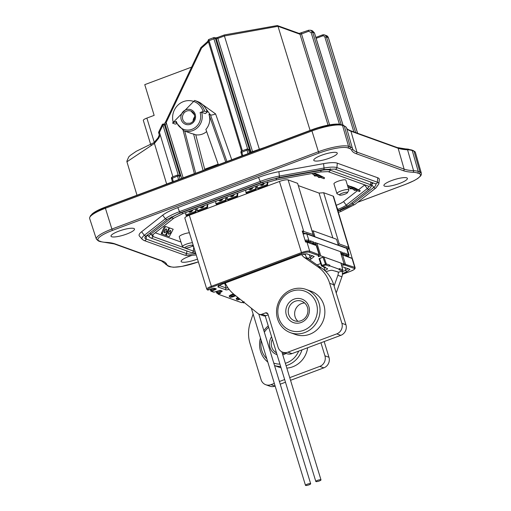 <?xml version="1.0" encoding="UTF-8"?>
<svg xmlns="http://www.w3.org/2000/svg" width="511" height="511" viewBox="0 0 511 511"><rect width="100%" height="100%" fill="white"/><g stroke="black" fill="none" stroke-linecap="round" stroke-linejoin="round"><path stroke-width="0.77" d="M286.186 314.469A12.488 11.727 109.8 0 1 294.591 298.967A12.488 11.727 109.8 0 1 309.034 307.168A12.488 11.727 109.8 0 1 300.628 322.677A12.488 11.727 109.8 0 1 286.186 314.469M288.562 314.029A10.405 9.773 109.8 0 1 291.506 303.579A10.405 9.773 109.8 0 1 301.611 301.196A10.405 9.773 109.8 0 1 307.603 307.948A10.405 9.773 109.8 0 1 304.658 318.398A10.405 9.773 109.8 0 1 294.553 320.78A10.405 9.773 109.8 0 1 288.562 314.029M297.977 321.323A10.405 9.773 109.8 0 1 294.962 316.341A10.405 9.773 109.8 0 1 304.594 302.966M278.476 316.929A20.919 19.642 -70.2 0 0 302.665 330.674A20.919 19.642 -70.2 0 0 316.743 304.709A20.919 19.642 -70.2 0 0 292.554 290.963A20.919 19.642 -70.2 0 0 278.476 316.929M319.324 304.345A23.001 21.596 109.8 0 1 312.815 327.436A23.001 21.596 109.8 0 1 290.484 332.699A23.001 21.596 109.8 0 1 277.243 317.785A23.001 21.596 109.8 0 1 283.752 294.687A23.001 21.596 109.8 0 1 306.089 289.424A23.001 21.596 109.8 0 1 319.324 304.345M306.089 289.424L310.912 291.168A23.001 21.596 109.8 0 1 324.153 306.083A23.001 21.596 109.8 0 1 317.644 329.18A23.001 21.596 109.8 0 1 295.307 334.443L290.484 332.699M285.349 363.302A20.919 19.642 -70.2 0 0 286.62 362.874A20.919 19.642 -70.2 0 0 298.686 351.102M301.982 349.869A23.001 21.596 109.8 0 1 287.885 365.065A23.001 21.596 109.8 0 1 286.071 365.652M286.077 353.414A11.868 11.14 109.8 0 1 284.033 354.417A11.868 11.14 109.8 0 1 282.755 354.813M277.045 354.64A11.868 11.14 109.8 0 1 271.584 336.775M272.331 339.221A10.405 9.773 -70.2 0 0 276.489 352.82M282.411 353.689A10.405 9.773 -70.2 0 0 284.09 353.229A10.405 9.773 -70.2 0 0 284.774 352.941M286.818 368.105A23.001 21.596 -70.2 0 0 292.714 366.802A23.001 21.596 -70.2 0 0 307.673 347.742M344.836 194.186A4.165 0.894 163 0 0 347.423 192.698A4.165 0.894 163 0 0 342.134 193.215A4.165 0.894 163 0 0 339.655 195.074A4.165 0.894 163 0 0 344.836 194.186M339.655 195.074L337.151 193.816A6.247 1.341 -17 0 1 336.915 193.58A6.247 1.341 -17 0 1 340.869 191.025A6.247 1.341 -17 0 1 348.86 189.926A6.247 1.341 -17 0 1 348.802 190.258L347.423 192.698M348.86 189.926L345.89 180.211A6.247 1.341 163 0 0 337.892 181.303A6.247 1.341 163 0 0 333.945 183.858L336.915 193.58M320.844 479.759A2.708 0.581 163 0 0 317.874 480.231A2.708 0.581 163 0 0 315.817 481.464A2.708 0.581 163 0 0 315.964 481.586A2.708 0.581 163 0 0 318.934 481.113A2.708 0.581 163 0 0 320.991 479.88A2.708 0.581 163 0 0 320.844 479.759M310.522 483.623A2.708 0.581 163 0 0 307.552 484.096A2.708 0.581 163 0 0 305.489 485.329A2.708 0.581 163 0 0 305.635 485.45A2.708 0.581 163 0 0 308.606 484.977A2.708 0.581 163 0 0 310.669 483.745A2.708 0.581 163 0 0 310.522 483.623M192.551 245.248A4.165 0.894 163 0 0 187.556 246.123A4.165 0.894 163 0 0 184.969 248.027A4.165 0.894 163 0 0 185.039 248.059A4.165 0.894 163 0 0 189.172 247.471A4.165 0.894 163 0 0 192.736 245.65A4.165 0.894 163 0 0 192.551 245.248M182.785 246.928A6.062 1.303 -17 0 1 182.683 246.883A6.062 1.303 -17 0 1 182.459 246.66A6.062 1.303 -17 0 1 185.902 244.322A6.062 1.303 -17 0 1 192.449 242.725M321.54 155.261A12.283 2.638 163 0 0 313.78 160.288A12.283 2.638 163 0 0 329.499 158.129A12.283 2.638 163 0 0 337.266 153.108A12.283 2.638 163 0 0 321.54 155.261M391.675 180.549A12.283 2.638 163 0 0 383.908 185.576A12.283 2.638 163 0 0 399.628 183.417A12.283 2.638 163 0 0 407.395 178.396A12.283 2.638 163 0 0 391.675 180.549M191.51 255.557A12.283 2.638 163 0 0 188.904 256.458A12.283 2.638 163 0 0 181.137 261.485A12.283 2.638 163 0 0 196.856 259.326A12.283 2.638 163 0 0 197.495 259.083M118.776 231.17A12.283 2.638 163 0 0 111.008 236.197A12.283 2.638 163 0 0 126.728 234.038A12.283 2.638 163 0 0 134.495 229.011A12.283 2.638 163 0 0 118.776 231.17M251.188 152.476L216.313 38.689L215.367 38.344L208.188 40.95L241.537 151.09L208.475 41.915L201.59 47.996L166.19 122.519L165.385 125.169L162.185 124.716A1.252 1.252 0 0 1 163.737 124.077A1.252 1.175 -70.2 0 0 162.958 124.084M193.101 121.311A6.247 5.864 109.8 0 1 194.729 116.802M218.369 164.759L205.876 129.43A14.423 13.542 -70.2 0 0 209.12 114.975A14.423 13.542 -70.2 0 0 208.929 114.394L225.753 162M208.929 114.394L210.538 114.975L205.652 108.441M274.541 365.589L278.342 366.962A23.001 21.596 -70.2 0 0 281.044 367.728M274.33 383.416L270.977 384.668A8.329 7.818 -70.2 0 1 265.771 384.726A8.329 7.818 -70.2 0 1 261.089 379.705L249.994 343.411A33.304 31.267 -70.2 0 1 250.294 322.498L253.105 313.971M324.166 341.565L328.969 357.266A8.329 7.818 109.8 0 1 323.833 367.856L319.79 366.4L289.737 377.648M284.659 379.552L279.408 381.513M319.79 366.4A8.329 7.818 -70.2 0 0 324.926 355.809L328.969 357.266M320.94 342.772L324.926 355.809M341.942 271.034L342.044 271.379A8.329 7.818 109.8 0 1 341.916 276.777L337.867 275.314L334.098 286.045M337.867 275.314A8.329 7.818 -70.2 0 0 338.365 272.159M339.987 124.358A23.321 5.008 163 0 0 312.036 129.698L105.515 207.012A23.321 5.008 163 0 0 91.654 214.454M408.972 149.301A39.973 8.585 163 0 0 405.811 148.931A84.922 18.236 -17 0 1 400.337 148.382M342.402 274.305L350.731 271.188A6.043 1.297 163 0 0 354.232 268.441L344.861 265.062L341.661 265.19L344.178 264.244L340.32 251.623L342.249 252.319A0.83 0.779 109.8 0 1 341.731 253.373L340.946 253.667M314.853 244.814L316.398 244.239A0.83 0.779 -70.2 0 0 316.916 243.179L340.32 251.623M342.249 252.319L342.485 253.092L343.833 253.584L343.596 252.804L346.969 254.018L347.205 254.797L348.553 255.283L346.701 248.372L306.779 233.981L309.174 241.083L310.522 241.569L310.286 240.79L313.658 242.01A0.83 0.779 109.8 0 1 313.141 243.064L311.595 243.638M308.938 240.304A0.83 0.779 109.8 0 1 308.42 241.364L306.875 241.939M346.969 254.018A0.83 0.779 109.8 0 1 346.452 255.078L344.906 255.653M313.658 242.01L313.895 242.782L315.242 243.274A0.83 0.779 109.8 0 1 314.725 244.328L312.777 244.066M344.178 264.244L320.774 255.807L316.916 243.179L315.006 242.495L315.242 243.274M314.961 236.797L313.134 230.812L336.538 239.257L338.371 245.242L314.961 236.797A0.83 0.779 -70.2 0 0 314.559 236.446L306.313 233.476A0.83 0.779 -70.2 0 1 306.779 233.981A8.329 1.782 163.1 0 0 303.157 234.032M352.405 258.943L349.064 247.739L348.674 247.337L349.064 247.739L348.176 249.477L347.454 249.745M348.125 249.061L346.554 248.442L347.327 246.851L348.674 247.337L347.895 248.927M304.518 233.284L302.742 232.652M344.069 263.874L354.743 267.387A6.879 1.476 -17 0 1 355.119 267.694L352.405 258.745A6.905 1.482 163 0 0 352.149 258.483A6.905 1.482 163 0 0 352.028 258.432L341.182 254.433M244.117 301.701L243.357 302.882L244.303 302.704M244.207 302.742L242.757 302.352M305.386 241.409A5.659 1.214 -17 0 1 305.508 241.441L316.36 245.567L306.983 242.188L309.698 251.144A0.83 0.779 109.8 0 1 309.187 252.198A6.043 1.297 163 0 0 301.771 253.533L211.656 287.271A6.043 1.297 163 0 0 208.092 289.993L214.345 288.249L216.364 288.977L211.733 291.308L214.026 292.132L220.279 290.389L222.298 291.117L221.097 292.062L217.903 293.257L217.399 292.381L216.607 292.899L217.641 293.429L217.169 293.455L220.643 293.288L218.165 294.215L241.575 302.653L243.498 301.937M217.903 293.257L220.643 293.288M320.774 255.807L318.315 256.726L318.551 255.577L309.187 252.198M318.315 256.726L319.445 254.842L316.673 245.631M208.609 289.903L207.517 289.973L206.795 289.213A6.879 1.476 -17 0 1 211.145 286.396L301.266 252.664A6.879 1.476 -17 0 1 309.698 251.144L319.445 254.842M341.137 254.293L350.552 257.685A5.659 1.214 -17 0 1 350.648 257.729A5.659 1.214 -17 0 1 350.731 257.774M316.188 245.293L319.062 254.523A0.83 0.779 109.8 0 1 318.551 255.577M305.508 241.441L306.983 242.188A6.905 1.482 163 0 0 305.584 242.061L302.231 230.966L313.071 234.498L297.613 183.334L313.626 236.114M313.071 234.498L313.53 235.079M338.078 244.277L339.247 243.939L347.327 246.851M332.846 237.922L319.062 193.081L323.68 192.736L339.247 243.939M310.522 241.569A0.83 0.779 109.8 0 1 310.005 242.629L308.056 242.361M308.657 242.144A0.83 0.779 -70.2 0 0 309.174 241.083M309.411 242.853L310.005 242.629M313.377 243.843A0.83 0.779 -70.2 0 0 313.895 242.782M314.131 244.552L314.725 244.328M343.833 253.584A0.83 0.779 109.8 0 1 343.315 254.638L341.367 254.376M341.968 254.152A0.83 0.779 -70.2 0 0 342.485 253.092M342.721 254.861L343.315 254.638M348.553 255.283A0.83 0.779 109.8 0 1 348.036 256.343L346.088 256.075M346.688 255.851A0.83 0.779 -70.2 0 0 347.205 254.797M347.442 256.56L348.036 256.343M307.705 258.425L310.1 257.525L312.508 255.634M191.599 67.113L144.76 84.647L154.15 115.365L146.868 118.092L154.303 142.403M337.305 163.188L377.763 177.777A27.837 5.979 -17 0 1 379.322 179.61L378.823 183.915A26.093 5.602 163 0 0 377.361 182.203L336.902 167.614A26.093 5.602 163 0 0 324.031 168.036L279.376 176.084A26.093 5.602 163 0 0 260.259 181.418L179.527 211.643A26.093 5.602 163 0 0 165.36 218.765L144.3 235.322A26.093 5.602 163 0 0 142.23 239.34L139.407 236.05A27.837 5.979 -17 0 1 141.617 231.758L162.67 215.201A27.837 5.979 -17 0 1 177.79 207.607L258.521 177.381A27.837 5.979 -17 0 1 278.917 171.69L323.572 163.641A27.837 5.979 -17 0 1 337.305 163.188L336.902 167.614A1.667 1.565 -70.2 0 1 334.769 169.09L375.227 183.679A1.667 1.565 -70.2 0 0 377.361 182.203L377.763 177.777M195.675 173.255L184.733 131.078M207.249 112.094A17.757 16.671 -70.2 0 0 197.252 101.389L194.646 100.443A17.757 16.671 109.8 0 1 204.636 111.155L207.249 112.094L205.32 113.608L201.634 112.279A14.423 13.542 109.8 0 1 197.981 127.175A14.423 13.542 109.8 0 1 183.73 130.72L191.216 133.416A14.423 13.542 -70.2 0 0 193.599 134.023L203.065 170.489M231.668 159.783L241.946 155.842M194.397 173.734L183.136 130.49M181.718 178.48L181.616 178.128L183.174 177.937M204.834 169.831L195.758 134.802A14.423 13.542 -70.2 0 0 206.636 131.576M193.599 134.023L195.758 134.802M328.056 125.125L299.97 34.224L277.99 26.297L224.406 35.955L217.846 38.408L252.645 151.933M251.086 152.118L264.749 147.398M161.521 186.042L166.643 184.03A4.165 1.118 -110.5 0 1 166.669 184.113M329.589 124.844L301.503 33.95L308.644 31.28L311.116 32.512L339.457 124.256M200.101 112.554L203.103 111.43A16.505 15.496 -70.2 0 0 183.506 101.587A16.505 15.496 -70.2 0 0 173.331 122.576L176.333 121.452A13.177 12.373 -70.2 0 0 191.983 129.309A13.177 12.373 -70.2 0 0 200.101 112.554L201.634 112.279M249.521 153.102L248.506 149.8A1.252 1.175 -70.2 0 0 247.803 149.046L249.649 150.196A1.252 1.175 109.8 0 1 249.655 150.208L248.506 149.8L246.979 150.074L241.013 152.604M250.441 152.757L215.367 38.344A1.252 1.175 -70.2 0 0 213.885 37.603A1.252 0.339 -110.5 0 0 213.802 37.603A1.252 0.339 -110.5 0 0 213.841 38.619L247.675 149.008M242.38 150.758L208.973 40.439A1.252 0.339 -110.5 0 1 208.942 39.417A1.252 1.252 0 0 0 208.188 40.95L208.258 41.008M158.819 131.985L159.464 132.349L158.742 132.924M180.057 179.106L179.042 175.803A1.252 1.175 -70.2 0 0 178.339 175.049L180.191 176.218L179.042 175.803L177.509 176.078L171.549 178.607M175.612 122.02L176.333 121.452M159.036 135.843L159.688 136.207L158.8 138.066L154.424 143.419L126.932 161.802L136.993 195.228M176.289 123.892L175.216 124.084L172.539 123.087L194.646 100.443M194.295 173.676L183.149 177.854L166.19 122.519L165.468 122.135L163.954 124.448M173.331 122.576L172.539 123.087M204.636 111.155L203.103 111.43M181.616 178.128L165.385 125.169A1.252 1.175 -70.2 0 0 164.683 124.416L163.737 124.077A1.252 1.175 -70.2 0 1 164.44 124.825L180.191 176.218M159.317 134.993L158.078 137.683L158.8 138.066M105.419 208.258L111.89 229.049A24.573 5.276 -17 0 0 96.362 239.122L89.649 218.491A24.956 5.359 -17 0 1 105.419 208.258L311.946 130.944A24.956 5.359 -17 0 1 342.542 125.431L344.318 126.076A41.608 8.936 -17 0 1 346.522 127.788L352.494 148.65A83.67 17.968 163 0 0 356.914 152.093L404.118 169.109A83.67 17.968 163 0 0 413.578 170.674L407.542 149.787A83.287 17.885 -17 0 1 398.126 148.235L404.118 169.109A1.252 1.175 109.8 0 1 403.345 170.68L356.141 153.658A84.922 18.236 -17 0 1 351.651 150.164A39.973 8.585 163 0 0 349.537 148.516L347.761 147.877A23.321 5.008 163 0 0 319.171 153.025L112.644 230.34A23.321 5.008 163 0 0 99.166 240.936L100.942 241.582A39.973 8.585 163 0 0 105.464 242.323A84.922 18.236 -17 0 1 115.058 243.907L162.262 260.929A84.922 18.236 -17 0 1 166.752 264.423A39.973 8.585 163 0 0 168.866 266.071L170.642 266.71A23.321 5.008 163 0 0 198.364 261.881M398.126 148.235L350.923 131.212A83.287 17.885 -17 0 1 346.522 127.788M357.694 202.241L405.76 184.247A23.321 5.008 163 0 0 419.237 173.651L417.455 173.012A39.973 8.585 163 0 0 412.939 172.264A1.252 1.048 92.8 0 0 413.578 170.674A41.225 8.853 -17 0 1 418.234 171.44L420.01 172.086L414.019 151.205L412.243 150.566A41.608 8.936 163 0 0 407.542 149.787M414.019 151.205A24.956 5.359 -17 0 1 415.379 152.355L421.351 173.216A24.573 5.276 -17 0 0 420.01 172.086A1.252 1.175 109.8 0 1 419.237 173.651M150.662 144.415L143.316 120.392A5.621 1.207 -17 0 1 146.868 118.092M358.543 189.792L364.611 185.027A13.791 2.964 163 0 0 364.79 184.88M336.219 205.288A13.791 2.964 163 0 0 343.552 201.577L357.355 190.724M155.293 232.786L180.958 242.035M192.257 246.11L193.65 246.615M228.034 287.929L226.124 287.974L225.325 289.622L217.903 286.946L218.702 285.298L226.124 287.974L224.68 283.235M341.916 266.563L349.965 269.393L346.592 271.897L342.408 273.462M346.592 271.897L345.704 270.364L348.112 268.473M342.14 271.699L345.704 270.364L344.836 267.534M217.903 286.946L221.052 284.595L299.925 255.066L306.817 253.826L314.239 256.503L310.988 259.058L309.232 254.702M229.184 289.481L225.939 289.941L225.325 289.622M310.988 259.058L309.417 259.645M229.305 295.978L230.512 295.032L231.234 296.629L230.78 297.293L235.75 295.741M233.482 293.921L230.512 295.032M320.646 263.567L317.044 264.915M321.381 265.656L319.088 258.809L323.501 257.001L323.968 256.982L326.28 263.893L329.736 265.139L329.972 265.918L328.95 266.097L329.736 265.139M319.088 258.809L319.567 258.438L321.904 265.413L326.28 263.893A0.83 0.779 -70.2 0 1 325.763 264.954L322.952 257.18L319.567 258.438A4.165 1.124 69.6 0 0 319.567 258.438M339.464 269.099L339.31 268.594L342.766 269.84L340.946 263.101L323.968 256.982M236.318 298.507L237.526 297.562L237.743 298.283L238.554 297.983M237.864 297.434L237.526 297.562M321.476 176.691L321.023 177.624L320.052 177.176L320.506 176.244L324.562 177.796L318.628 174.788L314.961 173.536M324.063 178.703L324.511 177.783M321.023 177.624L324.057 178.722M196.122 211.611A0.83 0.428 149.9 0 1 195.349 212.372L194.902 211.599A0.83 0.428 -30.1 0 0 195.675 210.832L196.122 211.611L196.262 208.629M185.819 212.538L185.723 214.563A0.83 0.428 -30.1 0 0 185.755 214.697A0.83 0.428 -30.1 0 0 186.451 214.761L186.898 215.533L195.349 212.372M186.451 214.761L194.902 211.599M186.898 215.533A0.83 0.428 149.9 0 1 186.202 215.47A0.83 0.428 149.9 0 1 186.17 215.335M226.162 200.363A0.83 0.428 149.9 0 1 225.389 201.123L224.942 200.35A0.83 0.428 -30.1 0 0 225.715 199.59L226.162 200.363L226.303 197.38M215.859 201.289L215.763 203.314A0.83 0.428 -30.1 0 0 215.795 203.448A0.83 0.428 -30.1 0 0 216.492 203.512L224.942 200.35M216.492 203.512L216.939 204.285L225.389 201.123M216.939 204.285A0.83 0.428 149.9 0 1 216.242 204.228A0.83 0.428 149.9 0 1 216.21 204.087M256.203 189.115A0.83 0.428 149.9 0 1 255.43 189.881L254.983 189.108A0.83 0.428 -30.1 0 0 255.756 188.342L256.203 189.115L256.343 186.138M245.9 190.047L245.804 192.072A0.83 0.428 -30.1 0 0 245.836 192.206A0.83 0.428 -30.1 0 0 246.532 192.27L254.983 189.108M246.532 192.27L246.979 193.043L255.43 189.881M246.979 193.043A0.83 0.428 149.9 0 1 246.283 192.979A0.83 0.428 149.9 0 1 246.251 192.845M161.246 233.648L164.172 226.961L165.5 226.462L169.077 227.753L165.788 234.53L165.155 235.181L161.246 233.648L162.108 234.083L165.5 226.462M347.448 185.314L352.967 188.048L352.513 188.981L355.599 190.086L356.052 189.153L347.403 185.167M352.967 188.048L356.001 189.14M352.513 188.981L351.542 188.533L351.996 187.594M349.051 247.848L348.176 249.477M357.08 189.53L356.627 190.462L355.656 190.015L356.11 189.083L360.166 190.635L354.232 187.626L350.565 186.374M359.667 191.536L360.114 190.622M356.627 190.462L359.661 191.561M166.216 235.558L165.347 235.124L166.235 235.571L169.614 227.944L173.191 229.235L169.269 236.663L166.235 235.571M257.352 185.761L257.257 187.78A0.83 0.428 -30.1 0 0 257.288 187.92A0.83 0.428 -30.1 0 0 257.985 187.984L266.435 184.816A0.83 0.428 -30.1 0 0 267.208 184.056L267.298 182.146M267.208 184.056L267.655 184.829A0.83 0.428 149.9 0 1 266.883 185.595L266.435 184.816M257.985 187.984L258.432 188.757L266.883 185.595M258.432 188.757A0.83 0.428 149.9 0 1 257.736 188.693A0.83 0.428 149.9 0 1 257.704 188.553M227.312 197.003L227.216 199.028A0.83 0.428 -30.1 0 0 227.248 199.162A0.83 0.428 -30.1 0 0 227.944 199.226L236.395 196.064A0.83 0.428 -30.1 0 0 237.168 195.304L237.264 193.279M237.168 195.304L237.615 196.077A0.83 0.428 149.9 0 1 236.842 196.837L236.395 196.064M227.944 199.226L228.391 199.999L236.842 196.837M228.391 199.999A0.83 0.428 149.9 0 1 227.695 199.935A0.83 0.428 149.9 0 1 227.663 199.801M197.272 208.252L197.176 210.27A0.83 0.428 -30.1 0 0 197.208 210.411A0.83 0.428 -30.1 0 0 197.904 210.475L206.355 207.313A0.83 0.428 -30.1 0 0 207.127 206.546L207.223 204.521M207.127 206.546L207.575 207.319A0.83 0.428 149.9 0 1 206.802 208.086L206.355 207.313M197.904 210.475L198.351 211.247L206.802 208.086M198.351 211.247A0.83 0.428 149.9 0 1 197.655 211.184A0.83 0.428 149.9 0 1 197.623 211.043M313.377 173.242L317.363 175.209L316.909 176.142L319.995 177.247L320.448 176.314L314.016 173.127M317.363 175.209L320.397 176.301M316.909 176.142L315.939 175.695L316.392 174.756M320.506 176.244L315.051 173.504M195.77 208.814L195.675 210.832M225.811 197.565L225.715 199.59M255.851 186.323L255.756 188.342M347.87 186.687L351.542 188.533M182.459 246.66L179.259 236.817A6.247 1.341 -17 0 1 182.695 234.453A6.247 1.341 -17 0 1 189.377 232.773M297.613 183.334L288.121 179.917L303.623 231.093L302.851 232.684M301.771 253.533L279.447 181.475A7.077 1.52 -17 0 1 288.121 179.917M279.447 181.475L189.326 215.214L211.656 287.271M206.795 289.213L184.854 218.114A7.077 1.52 -17 0 1 189.326 215.214M348.668 247.337L333.166 196.16A7.077 1.52 -17 0 1 333.549 196.48L349.045 247.656M333.166 196.16L323.68 192.736M356.11 189.083L350.655 186.343M169.614 227.944L168.841 228.238M267.655 184.829L267.79 181.993M237.615 196.077L237.756 193.094M207.575 207.319L207.715 204.336M311.672 173.555L315.939 175.695M319.062 193.081L298.616 185.71M341.916 276.777L336.225 292.982M323.833 367.856L290.555 380.318M285.477 382.215L280.226 384.183M275.148 386.08L275.02 386.131A8.329 7.818 109.8 0 1 269.821 386.188L265.771 384.726M225.249 283.024A33.304 31.267 -70.2 0 0 234.057 294.387L258.202 313.69A4.165 3.909 -70.2 0 0 261.856 314.252L265.477 312.892A2.082 1.955 109.8 0 1 267.949 314.137L278.054 347.186A8.329 7.818 -70.2 0 0 282.743 352.207A8.329 7.818 -70.2 0 0 287.942 352.156L291.985 353.612A8.329 7.818 109.8 0 1 286.786 353.669L282.743 352.207M261.856 314.252L265.899 315.709A4.165 3.909 109.8 0 1 263.299 315.741L259.256 314.278M304.984 253.782L305.271 254.702A8.329 7.818 -70.2 0 0 308.267 258.847L321.719 268.147A33.304 31.267 109.8 0 1 333.709 284.755L345.934 324.747A8.329 7.818 109.8 0 1 340.805 335.337L291.985 353.612M308.267 258.847L304.217 257.391A8.329 7.818 109.8 0 1 301.714 254.472M333.709 284.755L329.659 283.292A33.304 31.267 -70.2 0 0 317.676 266.691L321.719 268.147M340.805 335.337L336.755 333.881A8.329 7.818 -70.2 0 0 341.891 323.291L345.934 324.747M265.899 315.709L268.173 314.859M304.217 257.391L317.676 266.691M329.659 283.292L341.891 323.291M336.755 333.881L287.942 352.156M218.165 294.215L217.967 293.563M313.134 230.812L312.33 231.113M324.849 266.953L325.564 267.355L325.085 267.732L327.308 268.537A4.165 0.888 163.1 0 1 327.538 268.722A4.165 0.888 163.1 0 1 324.9 270.415L323.846 266.927M326.031 271.775L327.327 271.29A4.165 0.888 163.1 0 1 332.437 270.383L338.87 272.152L342.249 270.894L339.068 269.744L339.547 269.367L329.972 265.918M280.648 366.425A23.001 21.596 109.8 0 1 274.528 365.557M267.796 362.037A23.001 21.596 109.8 0 1 260.45 338.001M263.868 330.681A23.001 21.596 109.8 0 1 268.249 325.877M268.684 327.302A20.919 19.642 -70.2 0 0 264.347 332.246M261.178 340.396A20.919 19.642 -70.2 0 0 266.793 358.748M273.781 363.097A20.919 19.642 -70.2 0 0 279.939 364.113M313.78 173.172L317.171 174.896L313.645 173.197M204.157 205.671A2.127 1.092 149.9 0 1 202.184 207.715A2.127 1.092 149.9 0 1 200.331 207.102M202.605 206.252A1.079 0.556 149.9 0 1 203.461 206.578L201.711 207.587A1.079 0.556 149.9 0 1 201.596 207.006A1.079 0.556 149.9 0 1 202.426 206.316M234.198 194.423A2.127 1.092 149.9 0 1 232.224 196.467A2.127 1.092 149.9 0 1 230.372 195.86M232.646 195.01A1.079 0.556 149.9 0 1 233.501 195.33L231.77 196.345A1.079 0.556 149.9 0 1 231.636 195.758A1.079 0.556 149.9 0 1 232.467 195.074M264.238 183.181A2.127 1.092 149.9 0 1 262.264 185.225A2.127 1.092 149.9 0 1 260.412 184.612M262.686 183.762A1.079 0.556 149.9 0 1 263.535 184.088L261.785 185.097A1.079 0.556 149.9 0 1 261.677 184.516A1.079 0.556 149.9 0 1 262.507 183.826M170.495 230.659A1.955 0.671 116.7 0 0 169.013 232.186A1.955 0.671 116.7 0 0 168.796 234.172A1.955 0.671 116.7 0 0 168.937 234.179L170.617 232.895L170.642 230.787A1.955 0.671 116.7 0 0 170.495 230.659M170.725 230.966A2.127 0.728 116.7 0 0 170.495 230.461A2.127 0.728 116.7 0 0 168.879 232.128A2.127 0.728 116.7 0 0 168.643 234.287A2.127 0.728 116.7 0 0 169.128 234.14M356.889 189.217L353.318 187.422L356.889 189.217M352.775 187.735L349.205 185.94L352.775 187.735M166.382 229.177A1.955 0.671 116.7 0 0 164.9 230.704A1.955 0.671 116.7 0 0 164.683 232.684A1.955 0.671 116.7 0 0 164.823 232.697L166.503 231.413L166.529 229.305A1.955 0.671 116.7 0 0 166.382 229.177M166.612 229.484A2.127 0.728 116.7 0 0 166.382 228.979A2.127 0.728 116.7 0 0 164.766 230.64A2.127 0.728 116.7 0 0 164.529 232.805A2.127 0.728 116.7 0 0 165.015 232.658M252.785 187.467A2.127 1.092 149.9 0 1 250.812 189.511A2.127 1.092 149.9 0 1 248.959 188.898M251.233 188.048A1.079 0.556 149.9 0 1 252.083 188.374L250.358 189.389A1.079 0.556 149.9 0 1 250.224 188.802A1.079 0.556 149.9 0 1 251.054 188.118M222.745 198.715A2.127 1.092 149.9 0 1 220.771 200.759A2.127 1.092 149.9 0 1 218.919 200.146M221.193 199.296A1.079 0.556 149.9 0 1 222.049 199.616L220.292 200.625A1.079 0.556 149.9 0 1 220.184 200.044A1.079 0.556 149.9 0 1 221.014 199.36M192.704 209.957A2.127 1.092 149.9 0 1 190.731 212.001A2.127 1.092 149.9 0 1 188.878 211.388M191.152 210.538A1.079 0.556 149.9 0 1 192.008 210.864L190.258 211.873A1.079 0.556 149.9 0 1 190.143 211.292A1.079 0.556 149.9 0 1 190.973 210.609M321.285 176.378L317.708 174.583L321.285 176.378M314.655 175.956L314.303 175.784M202.516 207.37L202.873 207.166M232.556 196.128L232.914 195.917M262.597 184.88L262.954 184.675M170.348 233.003L170.533 232.626L170.348 233.003M354.366 190.277L354.021 190.105M350.259 188.795L349.907 188.623M166.235 231.515L166.42 231.144L166.235 231.515M251.144 189.172L251.501 188.961M221.103 200.414L221.461 200.21M191.063 211.663L191.421 211.452M318.762 177.438L318.417 177.266M372.04 182.529L371.644 185.953A18.6 3.992 163 0 0 370.603 184.733A1.667 1.565 -70.2 0 1 368.469 186.208L328.011 171.619A1.667 1.565 -70.2 0 0 330.144 170.144A18.6 3.992 163 0 0 320.972 170.444L276.31 178.492A18.6 3.992 163 0 0 262.686 182.293L181.954 212.519A18.6 3.992 163 0 0 171.856 217.597L150.796 234.153A18.6 3.992 163 0 0 149.321 237.015L147.545 234.945M182.925 213.572A1.667 0.447 -110.5 0 1 182.849 213.649L263.58 183.43A1.667 0.447 -110.5 0 1 263.472 183.423A1.667 0.447 -110.5 0 1 262.686 182.293L262.571 182.031M171.281 216.843L171.856 217.597A1.667 1.424 -128.2 0 0 174.027 218.056L182.849 213.649A1.667 0.447 -110.5 0 1 182.74 213.643A1.667 0.447 -110.5 0 1 181.954 212.519L181.833 212.244M180.498 212.697A1.667 0.447 -110.5 0 1 180.421 212.774L261.153 182.555A1.667 0.447 -110.5 0 1 261.044 182.548A1.667 0.447 -110.5 0 1 260.259 181.418L258.521 177.381M162.67 215.201L165.36 218.765A1.667 1.424 -128.2 0 0 167.531 219.225L180.421 212.774A1.667 0.447 -110.5 0 1 180.313 212.768A1.667 0.447 -110.5 0 1 179.527 211.643L177.79 207.607M181.207 119.625A7.774 7.301 109.8 0 1 185.998 109.744A7.774 7.301 109.8 0 1 195.228 114.375A7.774 7.301 109.8 0 1 190.437 124.262A7.774 7.301 109.8 0 1 181.207 119.625M194.461 114.809A6.522 6.126 -70.2 0 0 190.967 111.059A6.522 6.126 -70.2 0 0 184.439 112.554A6.522 6.126 -70.2 0 0 182.734 119.35A6.522 6.126 -70.2 0 0 186.541 123.33L190.418 123.234L192.807 121.637L194.308 119.216L194.723 117.089L194.442 114.886L190.967 111.059M316.137 38.331L322.428 35.981A2.082 1.955 109.8 0 1 324.9 37.22L353.848 131.908M341.731 253.373L340.748 253.022M316.398 244.239L315.23 243.817M313.141 243.064L310.509 242.112M308.42 241.364L308.152 241.262A7.493 1.603 163.1 0 0 305.342 241.243M348.068 256.79A7.493 1.603 163.1 0 0 348.47 255.973M346.452 255.078L343.82 254.127M344.861 265.062A0.83 0.779 -70.2 0 0 345.379 264.008L342.651 255.046M338.301 245.012L346.234 247.873A0.83 0.779 109.8 0 1 346.701 248.372A8.329 1.782 163.1 0 1 347.154 248.755L349.039 254.976A8.329 1.782 -16.9 0 0 348.585 254.599A0.83 0.779 109.8 0 1 348.54 255.225M308.152 241.262A0.83 0.779 -70.2 0 0 308.67 240.208A8.329 1.782 -16.9 0 0 305.041 240.259M412.939 172.264A84.922 18.236 -17 0 1 403.345 170.68M226.948 161.546L210.538 114.975A4.165 0.958 160.6 0 0 215.591 113.902L231.719 159.668M209.025 39.424A1.252 0.339 -110.5 0 0 208.942 39.417L213.802 37.603A1.252 1.252 0 0 1 214.665 37.597L215.61 37.935A1.252 1.175 -70.2 0 1 216.313 38.689L217.846 38.408A1.252 0.339 -110.5 0 1 217.814 37.386L224.374 34.933A1.252 0.339 -110.5 0 0 224.406 35.955L259.371 149.321A4.165 1.118 -110.5 0 1 259.396 149.404M204.687 169.224L218.159 164.178M154.175 142.569L166.643 184.03L172.482 181.846M199.629 102.475L215.591 113.902M343.034 125.246L314.393 32.864L312.643 32.231L341.182 124.601M224.457 34.933A1.252 0.339 -110.5 0 0 224.374 34.933L277.294 25.55A1.252 1.175 -70.2 0 1 277.99 26.297L310.107 130.42M314.437 33.004L312.521 30.864L310.771 30.238L312.643 32.231L311.116 32.512M301.554 32.934A1.252 0.339 -110.5 0 0 301.471 32.928A1.252 0.339 -110.5 0 0 301.503 33.95L299.97 34.224A1.252 1.175 -70.2 0 0 299.274 33.477L277.294 25.55M178.205 175.011L162.907 125.099L159.464 132.349L172.91 176.768M162.185 124.716L158.742 131.966A1.252 1.252 0 0 0 158.672 132.866L159.688 136.207M248.071 153.639L246.979 150.074A1.252 0.339 -110.5 0 1 246.941 149.052A1.252 0.339 -110.5 0 1 247.024 149.052A1.252 1.175 -70.2 0 1 247.803 149.046A1.252 1.252 0 0 0 246.941 149.052L241.703 151.013A1.252 0.339 -110.5 0 1 241.786 151.013M241.978 155.925L240.949 152.546A1.252 1.252 0 0 1 241.703 151.013A1.252 0.339 -110.5 0 0 241.735 152.035L242.821 155.606M172.316 177.023A1.252 0.339 -110.5 0 0 172.239 177.017A1.252 0.339 -110.5 0 0 172.271 178.039L173.357 181.609M178.607 179.648L177.509 176.078A1.252 0.339 -110.5 0 1 177.477 175.056A1.252 0.339 -110.5 0 1 177.56 175.062A1.252 1.175 -70.2 0 1 178.339 175.049A1.252 1.252 0 0 0 177.477 175.056L172.239 177.017A1.252 1.252 0 0 0 171.479 178.55L172.507 181.929M151.237 144.223A1.252 0.441 68.2 0 0 151.128 144.23A1.252 0.441 68.2 0 0 151.084 145.277M308.644 31.28A1.252 0.339 -110.5 0 1 308.612 30.258A1.252 0.339 -110.5 0 1 308.695 30.258L310.758 30.245L308.612 30.258L299.165 33.445M201.59 47.996L200.868 47.612L165.468 122.135M207.868 42.145A1.252 0.339 -110.5 0 1 207.836 41.123A1.252 0.339 -110.5 0 1 207.913 41.129M215.508 37.91L217.814 37.386A1.252 0.339 -110.5 0 1 217.89 37.392M158.155 137.702L154.086 142.569L136.258 151.301L130.273 155.414L128.727 156.915L126.849 161.24M112.644 230.34A1.252 0.339 -110.5 0 1 111.89 229.049L318.417 151.735L311.946 130.944M319.171 153.025A1.252 0.339 -110.5 0 1 318.417 151.735A24.573 5.276 -17 0 1 348.534 146.312L350.316 146.951L344.318 126.076M342.542 125.431L348.534 146.312A1.252 1.175 -70.2 0 1 347.761 147.877M349.537 148.516A1.252 1.175 -70.2 0 0 350.316 146.951A41.225 8.853 -17 0 1 352.494 148.65A1.252 1.22 -22.4 0 1 351.651 150.164M350.923 131.212L356.914 152.093A1.252 1.175 -70.2 0 1 356.141 153.658M412.243 150.566L418.234 171.44A1.252 1.175 109.8 0 1 417.455 173.012M421.351 173.216L421.294 174.736L420.662 175.905L417.774 178.473L414.089 180.645L405.836 184.254A1.252 0.339 -110.5 0 1 405.76 184.247M198.37 261.913L181.814 266.429L173.734 267.253L169.863 266.723A1.252 1.175 -70.2 0 0 170.642 266.71M169.863 266.723L168.087 266.078A1.252 1.175 -70.2 0 0 168.866 266.071M168.087 266.078L165.238 263.733A1.252 1.22 -22.4 0 0 166.752 264.423M165.238 263.733L161.482 260.936A1.252 1.175 -70.2 0 0 162.262 260.929M115.058 243.907A1.252 1.175 109.8 0 1 114.279 243.919L161.482 260.936M105.464 242.323A1.252 1.048 92.8 0 1 105.042 242.406L114.279 243.919M100.942 241.582A1.252 1.175 109.8 0 1 100.162 241.588L105.042 242.406M99.166 240.936A1.252 1.175 109.8 0 1 98.387 240.949L100.162 241.588M105.477 208.239A1.252 0.339 -110.5 0 1 105.458 207.255A1.252 0.339 -110.5 0 1 105.541 207.262M411.994 150.483A1.252 1.175 -70.2 0 0 411.349 149.883L413.131 150.521A1.252 1.175 109.8 0 1 413.769 151.115M407.344 149.78A1.252 1.048 -87.2 0 0 406.449 149.059L397.239 147.551A1.252 1.175 -70.2 0 1 397.877 148.145M350.674 131.123A1.252 1.175 -70.2 0 0 350.035 130.535L397.239 147.551M344.069 125.987A1.252 1.175 -70.2 0 0 343.43 125.393L345.615 126.722M342.3 125.348A1.252 1.175 -70.2 0 0 341.648 124.748L343.43 125.393M312.017 130.969A1.252 0.339 -110.5 0 1 311.978 129.947A1.252 0.339 -110.5 0 1 312.061 129.947M364.611 185.027L367.294 188.585A15.534 3.334 163 0 0 368.572 186.253M343.552 201.577L346.234 205.141L367.294 188.585A1.667 1.424 51.8 0 0 369.466 189.051L371.644 185.953M336.64 206.68L337.803 209.382A15.534 3.334 163 0 0 346.234 205.141A1.667 1.424 51.8 0 0 348.406 205.601L369.466 189.051M337.496 209.497L337.803 209.382A1.667 0.447 69.5 0 0 338.697 210.513L348.406 205.601M193.746 246.922L193.369 251.08A15.534 3.334 163 0 0 195.119 251.367M153.089 234.517L152.91 236.491L193.369 251.08A1.667 1.565 109.8 0 1 191.235 252.555L195.604 252.958M146.44 235.807L146.152 239.02A23.027 4.944 163 0 1 144.856 237.519L146.472 235.782A1.667 1.424 -128.2 0 1 144.3 235.322L141.617 231.758M152.035 235.545A15.534 3.334 163 0 0 152.91 236.491A1.667 1.565 109.8 0 1 150.777 237.966L191.235 252.555M261.153 182.555L278.859 177.604A1.667 0.786 -100.2 0 0 279.376 176.084L278.917 171.69M278.859 177.604L323.514 169.563A1.667 0.786 -100.2 0 0 324.031 168.036L323.572 163.641M370.839 182.095L370.603 184.733L330.144 170.144L330.272 168.739M371.784 184.758L373.79 187.416A23.027 4.944 163 0 0 375.623 183.877L375.227 183.679M351.9 202.861L352.731 203.972L373.79 187.416A1.667 1.424 51.8 0 0 375.962 187.882L378.823 183.915M371.848 184.228A21.583 4.637 163 0 0 373.113 182.912M340.109 209.97L340.23 210.257A23.027 4.944 163 0 0 352.731 203.972A1.667 1.424 51.8 0 0 354.902 204.432L375.962 187.882M337.982 211.1L340.23 210.257A1.667 0.447 69.5 0 0 341.124 211.388L354.902 204.432M186.847 250.978L186.611 253.609A23.027 4.944 163 0 0 195.802 253.59M142.23 239.34L144.019 240.496A1.667 1.565 109.8 0 0 146.152 239.02L186.611 253.609A1.667 1.565 109.8 0 1 184.477 255.085L187.971 255.653L196.23 254.97M146.855 235.482L148.516 236.082M152.035 235.469L152.968 234.613A1.667 1.424 -128.2 0 1 150.796 234.153L149.959 233.042M263.58 183.43L275.793 180.013A1.667 0.786 -100.2 0 0 276.31 178.492L276.272 178.115M275.793 180.013L320.454 171.971A1.667 0.786 -100.2 0 0 320.972 170.444L320.927 170.029M354.232 268.441A0.83 0.779 -70.2 0 0 354.743 267.387L352.028 258.432L350.552 257.685M161.342 232.805L162.217 233.24M207.517 289.973A0.83 0.792 -66.2 0 0 208.092 289.993M211.797 288.709L208.699 289.865M214.345 288.249A0.83 0.779 109.8 0 1 213.866 288.268L215.846 288.983A0.83 0.779 109.8 0 0 216.364 288.977M215.163 289.922L214.658 289.047L215.38 288.479M211.969 291.117L211.465 290.242L214.658 289.047L214.486 288.491M210.743 290.81L211.209 291.308A0.83 0.779 109.8 0 1 210.743 290.81L211.465 290.242L211.081 288.996M211.733 291.308A0.83 0.779 109.8 0 1 211.209 291.308L213.509 292.139L214.633 292.005M214.026 292.132A0.83 0.779 109.8 0 1 213.509 292.139M214.537 292.043L219.762 290.395M220.279 290.389A0.83 0.779 109.8 0 1 219.8 290.408L221.78 291.123A0.83 0.779 109.8 0 0 222.298 291.117M221.097 292.062L220.592 291.187L221.314 290.618M217.015 291.136L217.399 292.381L220.592 291.187L220.42 290.631M350.731 271.188L354.046 269.597L355.004 268.633L355.119 267.694M165.82 234.466L166.331 234.728M341.52 271.188L342.044 271.379M270.977 384.668L275.02 386.131M267.77 313.722L265.477 312.892M303.438 254.037L305.271 254.702M328.95 266.097L325.763 264.954L322.384 266.205L321.904 265.413L321.355 265.694A0.83 0.83 0 0 0 321.866 266.212A0.83 0.779 109.8 0 1 321.393 265.707L319.043 258.77M342.351 270.849L342.249 270.894A0.83 0.779 109.8 0 0 342.766 269.84L342.798 269.993M338.959 272.114L338.87 272.152A0.83 0.779 -70.2 0 1 338.346 272.159A0.83 0.83 0 0 0 338.921 272.152L342.306 270.894A0.83 0.83 0 0 0 342.817 269.897L340.99 263.139M325.564 267.355L322.384 266.205A0.83 0.779 109.8 0 1 321.866 266.212L325.105 267.381M239.461 298.711L237.526 299.721A0.83 0.779 109.8 0 1 237.008 299.727L237.276 299.823A0.83 0.779 109.8 0 1 237.149 299.765M237.526 299.721L237.794 299.823A0.83 0.779 109.8 0 1 237.276 299.823L239.423 299.51M339.547 269.367L339.31 268.594M230.135 297.236A0.83 0.779 -70.2 0 0 230.78 297.293M232.409 296.987L229.995 297.198A0.83 0.779 -70.2 0 0 230.512 297.191M238.247 299.159L237.743 298.283A2.082 0.447 -16.9 0 0 236.421 299.127L237.008 299.727M235.769 295.76L232.313 297.019M239.327 299.548L237.794 299.823M234.721 294.924L234.99 295.237L231.234 296.629M229.522 296.693A2.082 0.447 -16.9 0 1 229.413 296.604A2.082 0.447 -16.9 0 1 230.729 295.754L234.166 294.477M236.536 299.222A2.082 0.447 -16.9 0 1 236.421 299.127L236.203 298.411M323.501 257.001L322.952 257.18A4.165 1.124 -110.4 0 1 322.946 257.161M357.553 133.243L328.317 37.629L326.433 36.945L355.662 132.56M322.428 35.981A1.252 0.339 -110.5 0 1 322.396 34.952A1.252 0.339 -110.5 0 1 322.473 34.959A3.328 3.13 -70.2 0 1 326.433 36.945L324.9 37.22M328.362 37.769L328.317 37.629A3.328 3.13 -70.2 0 0 326.446 35.617L328.388 37.68L357.611 133.262M265.196 315.9L315.817 481.464M251.335 308.203L305.489 485.329M317.05 174.845L313.722 173.235M356.78 189.166L353.44 187.556M184.969 248.027L182.683 246.883M352.667 187.684L349.326 186.074M321.176 176.333L317.836 174.724M313.134 174.168L314.853 176.046L316.648 175.873M353.063 189.179L354.57 190.367L356.365 190.194M348.738 187.007L350.457 188.885L352.251 188.712M317.459 176.34L318.966 177.528L320.761 177.355M242.476 302.084L243.159 302.825M346.234 247.873L347.154 248.755M302.972 233.431L306.313 233.476M348.17 256.829L349.039 254.976M312.508 30.877L314.463 32.921L343.092 125.272M175.541 121.963L183.73 130.72M208.201 40.989L200.868 47.612M405.836 184.254L357.611 202.305M96.362 239.122L98.387 240.949M341.648 124.748L337.726 124.218L329.716 125.023L318.244 127.827L311.978 129.947L105.458 207.255L97.147 210.89L93.43 213.081L90.517 215.674L89.757 217.411M413.131 150.521L414.689 151.524M411.349 149.883L406.449 149.059M350.035 130.535L347.512 129.238M338.378 212.416L341.124 211.388M337.892 210.813L338.697 210.513M144.019 240.496L184.477 255.085M149.321 237.015L150.777 237.966M167.531 219.225L146.472 235.782M174.027 218.056L152.968 234.613M323.514 169.563L334.769 169.09M320.454 171.971L328.011 171.619M324.562 177.796L324.108 178.735M185.755 214.697L186.202 215.47M215.795 203.448L216.242 204.228M245.836 192.206L246.283 192.979M355.599 190.086L356.052 189.153M192.736 245.65L193.132 244.948M211.848 288.709L213.828 288.255M342.402 274.33L350.789 271.188M350.648 257.729L352.149 258.483M360.166 190.635L359.712 191.568M257.288 187.92L257.736 188.693M227.248 199.162L227.695 199.935M197.208 210.411L197.655 211.184M319.995 177.247L320.448 176.314M210.232 289.315L210.673 290.753M216.166 291.455L216.607 292.892M258.796 314.073L310.669 483.745M324.926 267.317L325.041 267.694M335.401 271.092L338.346 272.159M339.419 268.843L339.591 269.406M229.995 297.198L229.196 295.882M281.836 351.811L320.991 479.88M326.446 35.617L324.555 34.933L322.396 34.952L315.849 37.405"/></g></svg>
